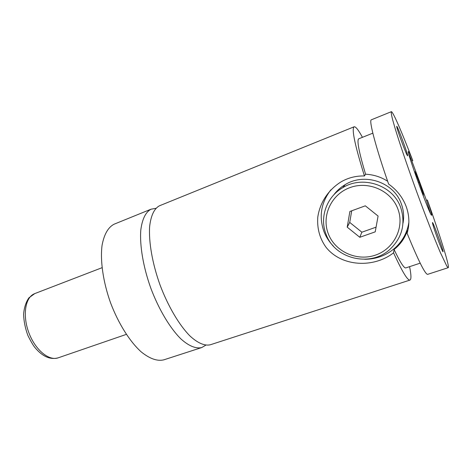<?xml version="1.0" encoding="UTF-8"?>
<svg xmlns="http://www.w3.org/2000/svg" width="472" height="472" viewBox="0 0 472 472"><rect width="100%" height="100%" fill="white"/><g stroke="black" fill="none" stroke-linecap="round" stroke-linejoin="round"><path stroke-width="0.71" d="M155.902 208.311L151.005 209.22C145.653 212.087 142.255 218.996 140.809 229.947C139.582 245.263 143.175 266.833 150.81 288.174C158.793 309.384 169.961 328.04 180.735 338.754C188.735 346.053 195.998 348.95 201.745 347.551L205.78 345.191M362.443 137.317C358.425 129.936 355.652 126.425 354.124 126.791L159.406 205.816C154.202 208.624 150.946 215.498 149.642 226.442C148.591 241.752 152.32 263.388 159.99 284.834C168.008 306.145 179.112 324.937 189.75 335.763C197.638 343.138 204.76 346.112 210.359 344.761L409.979 280.073C411.383 279.371 411.248 274.899 409.578 266.668M408.758 153.89L411.867 160.976L412.788 160.627C410.315 154.639 408.864 151.612 408.433 151.559C406.008 150.043 430.788 217.981 431.656 215.226C431.968 214.601 430.535 209.533 427.355 200.016L426.434 200.346L430.405 213.244M326.099 234.336C319.314 217.686 326.459 196.942 342.778 187.673C362.82 175.088 393.04 185.142 400.704 207.532C405.82 223.858 402.144 237.882 389.671 249.605C369.824 267.63 334.624 258.721 326.099 234.336M328.353 233.917C335.096 251.611 356.791 261.577 375.34 255.157C393.984 249.01 404.905 227.345 397.866 208.954C391.111 190.464 368.107 180.528 349.581 187.744C330.949 194.688 321.338 216.323 328.353 233.917M333.698 194.96C336.796 190.771 340.631 187.319 345.203 184.623C364.644 172.404 393.896 182.115 401.306 203.798C403.631 210.128 404.197 216.595 403.011 223.185M387.642 181.248C381.04 177 373.682 174.658 365.576 174.209L364.437 175.968C356.03 175.773 348.271 177.72 341.156 181.808C328.217 189.832 319.868 202.718 317.78 217.197C316.989 228.536 319.756 238.584 326.075 247.334C341.687 266.963 373.907 268.226 393.548 252.821L394.079 249.523L394.722 249.01C400.852 243.888 405.053 237.752 407.33 230.596L407.094 233.292C409.749 224.471 409.43 215.503 406.138 206.394C402.64 197.314 396.799 189.874 388.621 184.074C375.736 147.193 368.762 120.336 371.275 119.835L391.312 111.705C391.064 112.519 391.5 115.18 392.621 119.681L395.271 128.933C399.843 143.948 407.714 167.106 416.552 191.414C425.431 215.692 434.258 238.319 440.341 252.526L446.837 266.184L448.193 267.689C450.005 267.181 439.933 235.186 427.355 200.016M333.397 246.142C329.273 241.941 326.146 237.127 324.01 231.699C318.706 216.695 320.995 202.736 330.872 189.815M408.888 222.247C407.283 232.501 402.61 241.121 394.863 248.101C386.173 255.529 376.119 259.252 364.703 259.27M443.066 251.458C442.707 248.024 431.951 218.973 432.476 222.867L432.617 223.604C433.473 227.634 440.565 247.269 442.5 250.974C442.966 251.895 443.149 252.06 443.066 251.458M407.666 155.866C408.209 154.84 397.111 124.856 396.728 126.337L396.875 127.363C397.802 131.57 405.07 151.317 407.059 155.058L407.666 155.866M151.294 209.096L114.112 224.194C108.117 227.309 104.105 234.354 102.064 245.328C100.076 260.638 103.108 281.937 110.56 302.829C118.407 323.58 129.841 341.663 141.205 351.888C149.807 358.808 157.377 361.446 163.902 359.817L201.745 347.551M393.548 252.821C402.144 271.548 407.625 280.633 409.979 280.073M354.124 126.791L354.047 126.826C351.504 129.121 354.968 145.5 364.437 175.968M394.079 249.523C400.15 262.237 404.061 268.367 405.808 267.907L420.198 263.158M372.833 133.169L358.761 138.786C356.661 140.172 358.932 151.984 365.576 174.209M407.33 230.596L407.643 231.357M412.788 160.627C402.114 132.744 392.781 111.05 391.347 111.687M411.867 160.976L426.434 200.346M407.094 233.292C418.41 260.774 425.26 274.462 427.644 274.35L448.193 267.689M376.072 227.168L361.865 232.2L359.788 237.286L375.222 231.852L378.084 216.058L365.316 205.816L349.888 211.468L347.215 227.144L359.788 237.286M361.865 232.2L349.728 222.418L347.215 227.144M349.728 222.418L351.711 210.795M421.531 191.367L423.354 195.915L423.29 194.039L419.171 182.086L415.024 171.714L414.941 173.189M418.233 182.428L419.171 182.086M422.688 194.257L423.29 194.039M33.63 294.109C24.916 298.446 22.491 316.429 29.081 333.303C35.559 350.23 49.141 361.186 58.192 357.829C50.239 359.965 42.515 356.561 35.011 347.622C33.429 345.823 31.058 341.793 27.913 335.533C25.27 328.418 23.836 321.355 23.6 314.358C24.119 307.744 25.889 302.239 28.898 297.844L34.786 293.584L33.63 294.109M345.203 184.623L342.778 187.673M394.722 249.01L394.863 248.101M58.192 357.829L126.319 334.382M34.786 293.584L102.023 267.707"/></g></svg>
